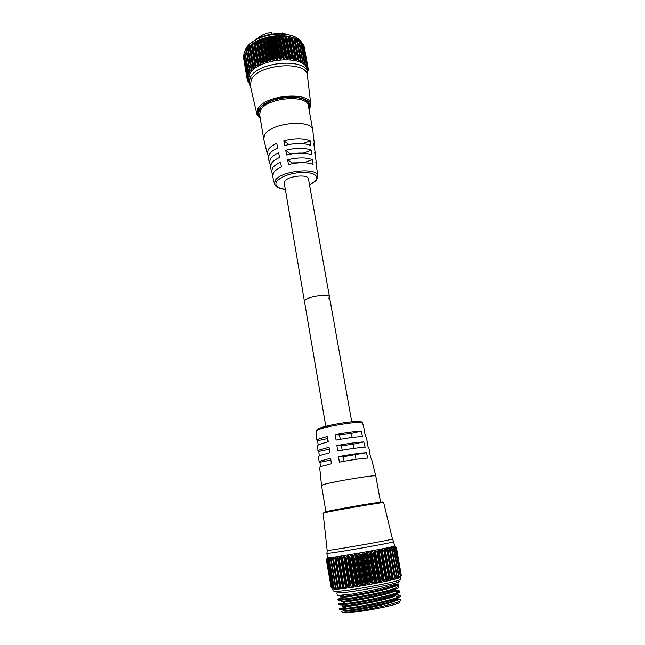 <?xml version="1.0" encoding="UTF-8"?>
<svg xmlns="http://www.w3.org/2000/svg" width="645" height="645" viewBox="0 0 645 645"><rect width="100%" height="100%" fill="white"/><g stroke="black" fill="none" stroke-linecap="round" stroke-linejoin="round"><path stroke-width="0.97" d="M351.751 421.838L329.498 297.006C329.627 293.604 308.987 296.16 305.166 300.046L304.448 301.376L305.166 300.046C308.987 296.16 329.627 293.604 329.498 297.006L328.676 298.442M331.385 463.771L330.853 459.796M329.514 452.79L329.264 448.847M327.652 441.898L327.079 438.511L327.692 437.963M371.415 458.377L375.793 476.002C376.736 474.373 332.006 481.75 323.29 484.685L321.524 485.5L325.902 511.719M366.449 452.693L367.755 458.063C360.934 458.522 351.461 459.877 339.343 462.143L338.528 456.636C350.42 454.403 359.725 453.088 366.449 452.693L343.309 456.7L338.528 456.636M363.82 441.938L365.126 447.267C358.507 447.606 349.364 448.872 337.706 451.065L336.9 445.598C348.332 443.438 357.306 442.22 363.82 441.938L353.339 444.163L341.415 445.784L336.9 445.598M361.216 431.255L362.506 436.552C356.088 436.77 347.284 437.939 336.093 440.067L335.287 434.649C346.252 432.553 354.895 431.424 361.216 431.255L351.42 433.375L339.52 434.94L335.287 434.649M317.445 445.631L318.985 444.486L328.24 441.76L327.458 436.351L318.404 439.092L316.889 440.196L317.663 440.688L318.114 444.905M318.557 456.483L320.154 455.418L329.829 452.717L329.039 447.267L319.573 449.984L318.001 451.024L318.824 451.468L319.283 455.805M319.678 467.407L321.331 466.424L331.425 463.763L330.627 458.272L320.742 460.949L319.114 461.917L319.985 462.296L320.46 466.77M371.399 458.321L370.851 458.095L369.553 452.774L370.085 453.024L369.73 453.491M368.763 447.727L368.231 447.396L366.94 442.107L367.44 442.397L367.126 442.889M366.134 437.133L365.626 436.762L364.336 431.513L364.812 431.828L364.546 432.352M340.278 439.285L339.52 434.94M352.146 437.455L351.42 433.375M342.189 450.234L341.415 445.784M354.081 448.356L353.339 444.163M344.108 461.264L343.309 456.7M356.032 459.353L355.266 455.007M327.096 438.648L317.663 440.688M328.918 449.323L318.824 451.468M330.756 460.07L319.985 462.296M325.798 426.361L284.243 183.067L284.832 181.189C288.25 175.867 308.27 173.908 308.439 178.842L329.498 297.006M314.486 145.359L312.801 130.234C312.341 118.882 271.077 122.566 264.692 134.692L263.668 138.812L267.207 153.607M312.801 130.234L308.391 105.99C307.794 94.041 266.82 97.492 260.588 110.182L259.613 114.504L263.668 138.812M259.467 109.497L259.975 110.077M272.698 174.303L271.585 171.86L272.504 167.982C273.988 165.926 276.657 164.015 280.511 162.266L281.454 166.99C277.664 168.7 275.044 170.562 273.577 172.562L272.658 176.343L274.399 183.615M270.537 165.128L269.425 162.863L270.352 158.791C271.876 156.614 274.633 154.606 278.632 152.776L279.567 157.477C275.641 159.275 272.924 161.234 271.416 163.346L270.497 167.321L271.521 171.594M268.385 155.993L267.28 153.913L268.199 149.648C269.763 147.35 272.617 145.246 276.753 143.319L277.681 148.011C273.617 149.89 270.811 151.946 269.263 154.179L268.344 158.347L269.36 162.572M282.228 33.54L282.091 32.798L284.558 33.75M282.091 32.798L281.696 33.516M257.557 38.458C260.79 35.273 265.442 33.201 271.529 32.25L271.843 34.056M317.88 176.029L315.808 162.056L316.55 164.015L316.244 165.838M316.518 163.733L314.736 152.712L315.534 154.816L315.203 156.775M315.502 154.526L313.672 143.416L314.518 145.665L314.171 147.769M313.067 164.354L312.535 159.67C306.141 157.283 297.829 157.324 287.597 159.791L288.549 164.531C298.603 162.121 306.778 162.064 313.067 164.354M311.995 154.921L311.462 150.261C304.867 147.681 296.273 147.689 285.695 150.277L286.638 154.994C297.047 152.462 305.496 152.446 311.995 154.921M310.922 145.536L310.39 140.892C303.593 138.119 294.725 138.086 283.792 140.795L284.735 145.496C295.499 142.851 304.222 142.859 310.922 145.536M306.544 101.95L306.818 101.233M287.597 159.791L292.129 162.903L292.266 163.685M292.129 162.903L302.731 162.661M303.803 162.685L312.535 159.67M285.695 150.277L290.597 154.082M290.524 153.679L298.724 153.107M303.263 153.123L311.462 150.261M291.677 144.061L288.928 144.52L283.792 140.795M302.666 143.633L310.39 140.892M273.133 173.271L272.504 173.489M244.423 52.745L245.503 49.197C247.301 45.698 250.76 42.562 255.872 39.788C265.579 34.959 275.826 33.169 286.598 34.427C294.483 35.701 299.53 38.466 301.747 42.723M300.901 41.772L304.682 63.799M306.246 64.258L302.352 43.199L306.246 64.258L305.932 65.597M307.31 65.774L303.44 44.836L307.302 65.774L306.786 67.386M304.142 46.577L307.979 67.403L304.126 46.529L307.979 67.403L307.246 69.192M307.858 67.854L308.262 69.128L307.27 71.119M307.867 69.991L308.149 70.91L307.447 72.119M307.48 72.071L307.584 72.845M291.846 58.139L290.468 59.534L289.5 57.881L285.896 35.975L287.96 36.483L291.846 58.139L292.314 57.913L288.549 36.628L292.314 57.913M294.91 58.679L293.556 59.977L292.709 58.268L288.952 36.443L291.008 37.071L294.91 58.679L295.362 58.485L291.58 37.249L295.362 58.485M297.724 59.429L296.418 60.614L295.99 60.275L291.798 37.12L293.814 37.861L297.724 59.429L298.167 59.259L294.37 38.079L298.167 59.259M298.425 59.534L294.386 37.99L296.337 38.861L300.256 60.364L300.675 60.227L296.869 39.103L300.675 60.227M300.256 60.364L299.014 61.444L298.595 61.162L294.37 38.079M297.079 39.272L298.554 40.038L302.481 61.485L300.909 62.234L296.869 39.103M299.183 40.643L300.433 41.377L304.351 62.759L302.892 63.468L303.021 61.598L299.046 40.312M248.889 81.56L248.059 81.343L247.922 80.496M243.479 57.203L246.922 78.093L243.479 57.155L246.922 78.077L248.454 79.859L247.398 79.698L247.204 78.488M247.478 74.441L244.012 53.382L247.47 74.546L248.615 76.344L247.269 76.175L243.745 54.865L246.995 76.336L248.341 78.134L247.132 77.972L243.479 57.155M248.357 72.587L244.882 51.463L248.333 72.748L249.276 74.659L247.801 74.344L244.012 53.382M249.631 70.732L246.148 49.552L249.591 70.958L250.341 72.837L248.736 72.498L244.882 51.463M251.284 68.91L247.793 47.674L251.784 71.031L250.058 70.66L246.487 49.157L246.148 49.552M253.308 67.145L249.792 45.86L253.59 69.265L251.76 68.862L248.164 47.295L249.704 45.819L253.203 67.451M255.525 65.903L255.734 67.556L253.824 67.12L250.204 45.505L251.881 44.263L255.525 65.903L252.131 44.134L255.662 65.459M258.137 64.323L258.202 65.927L256.21 65.459L252.566 43.804L254.469 42.643L258.137 64.323L254.775 42.522L258.331 63.887M261.015 62.871L260.943 64.419L260.249 64.669L258.903 63.911L255.227 42.215L257.323 41.151L261.015 62.871L257.694 41.046L261.265 62.436M264.136 61.565L263.926 63.033L263.176 63.331L261.854 62.492L258.153 40.772L260.419 39.821L264.136 61.565L260.838 39.724L264.434 61.146M267.449 60.42L267.103 61.88L266.369 62.186L265.031 61.235L261.306 39.482L263.7 38.66L267.449 60.42L264.168 38.587L267.788 60.017M270.908 59.461L270.432 60.904L269.731 61.219L268.385 60.138L264.635 38.378L267.135 37.692L270.908 59.461L271.279 59.074L267.635 37.644L271.279 59.074M274.456 58.703L273.206 60.428L271.876 59.235L268.094 37.466L270.658 36.934L274.456 58.703L274.859 58.34L271.198 36.91L274.859 58.34M278.051 58.155L276.737 59.832L275.439 58.534L271.642 36.757L274.23 36.386L278.051 58.155L278.479 57.808L274.794 36.394L278.479 57.808M281.639 57.816L280.277 59.445L279.043 58.042L275.213 36.281L277.793 36.072L281.639 57.816L282.091 57.502L278.382 36.104L282.091 57.502M285.171 57.703L283.784 59.267L282.615 57.768L278.769 36.023L281.309 35.975L285.171 57.703L285.63 57.413L281.897 36.047L285.63 57.413M288.589 57.816L287.194 59.292L286.122 57.711L282.252 35.991L282.663 35.733L284.711 36.12L288.589 57.816L289.057 57.558L285.308 36.225L289.057 57.558M246.995 76.287L243.536 55.373L246.995 76.336M243.745 54.865L244.124 54.285M244.27 52.963L244.915 52.084M249.147 83.116L248.607 79.835L249.671 74.344C256.766 57.969 306.117 54.14 306.996 69.644L307.592 72.917C306.738 57.502 257.347 61.372 250.22 77.658L249.147 83.116L250.397 86.18M248.672 81.157L247.398 79.698M249.115 82.891L248.059 81.343M310.809 104.409L307.415 75.836C307.955 60.307 258.435 63.613 251.236 79.851L250.308 85.801L256.799 113.834M304.738 62.71L300.884 41.683M306.206 64.153L302.352 43.199M307.286 65.725L303.44 44.836M294.394 36.515L285.622 33.887C275.447 32.693 265.772 34.379 256.597 38.95L249.244 44.392M295.878 38.644L286.993 36.031C276.141 34.749 265.821 36.547 256.041 41.433L248.583 46.883M307.463 76.223L307.592 72.917M308.028 70.845L307.31 71.023M308.084 69.071L307.318 69.596M303.674 46.029L307.963 67.354M307.738 67.354L306.891 67.943M302.537 44.045L303.086 44.465L307.27 65.693M306.996 65.717L306.077 66.379M301.038 42.248L301.949 42.86L306.182 64.129M305.867 64.177L304.883 64.911M285.703 57.421L286.122 57.711M282.163 57.502L282.615 57.768M278.559 57.8L279.043 58.042M274.939 58.324L275.439 58.534M271.351 59.058L271.876 59.235M267.852 59.993L268.385 60.138M264.498 61.122L265.031 61.235M261.33 62.412L261.854 62.492M258.387 63.855L258.903 63.911M255.718 65.427L256.21 65.459M253.356 67.112L253.824 67.12M251.324 68.87L251.76 68.862M245.181 51.052L246.1 49.947M246.116 49.584L249.599 70.797M246.487 49.157L247.511 48.053L251.357 71.135M247.753 47.714L251.211 69.08M249.752 45.892L253.211 67.515M250.204 45.505L249.792 45.86M252.566 43.804L252.131 44.134M255.227 42.215L254.775 42.522M258.153 40.772L257.694 41.046M261.306 39.482L260.838 39.724M264.635 38.378L264.168 38.587M267.562 37.66L267.135 37.692M268.094 37.466L267.635 37.644M271.126 36.926L270.658 36.934M271.642 36.757L271.198 36.91M274.722 36.402L274.23 36.386M275.213 36.281L274.794 36.394M278.309 36.112L277.793 36.072M281.825 36.047L281.309 35.975M285.235 36.217L284.711 36.12M288.484 36.612L287.96 36.483M291.524 37.233L291.008 37.071M294.314 38.055L293.814 37.861M296.821 39.087L296.337 38.861M299.006 40.288L298.554 40.038M302.957 61.452L299.143 40.385M300.852 41.659L300.433 41.377M342.06 611.573C341.253 612.081 341.761 612.355 343.6 612.387L344.511 612.379C354.29 612.387 392.2 605.147 399.166 601.382C400.795 600.592 401.271 599.995 400.601 599.592L397.53 599.06M399.457 602.293C399.94 604.889 353.71 613.645 344.059 612.75L341.971 612.218M343.414 595.319L340.705 596.335L340.85 597.206L344.204 597.214C353.154 596.464 381.679 591.022 391.249 587.539L394.272 588.571C383.606 592.441 351.396 598.52 341.536 599.221L337.924 599.132L338.085 600.108L340.213 600.301L352.138 598.866L374.197 594.787L389.056 591.223C395.772 589.28 398.965 587.958 398.634 587.232L397.731 582.266M336.883 592.884L337.319 595.529L352.283 594.013L378.107 589.03L393.571 584.926L391.088 586.668L391.249 587.539L398.142 585.176L397.981 584.306C397.473 583.902 395.998 584.112 393.571 584.926M394.272 588.571C396.675 587.716 397.965 586.579 398.142 585.176M341.769 609.606L358.362 607.598L377.196 603.978L392.507 600.092C397.659 598.52 400.263 597.286 400.311 596.391L400.134 595.416L398.433 596.875C391.305 600.745 353.186 608.203 342.729 608.574L339.447 608.324L339.609 609.299L341.769 609.606M396.707 594.537L400.134 595.416M340.995 604.954L353.823 603.454L376.64 599.173C389.475 596.375 400.335 593.029 399.473 591.804L399.295 590.836L397.465 592.295C390.088 596.044 352.734 603.341 342.132 603.897L338.681 603.728L338.843 604.696L340.995 604.954M395.466 589.627L395.885 589.998L395.724 589.135C398.038 592.166 340.1 603.139 341.471 600.914L341.616 601.785L344.817 601.874C354.484 601.245 387.734 594.674 394.264 591.312L395.885 589.998L399.295 590.836M344.164 607.501L342.398 608.001L343.172 608.243M343.309 603.002L341.794 603.422L342.479 603.631M394.95 590.965L393.176 590.989M342.471 598.52L339.601 599.334M337.924 599.132L343.479 597.278M398.61 581.048C407.785 581.895 349.655 593.207 337.464 592.892M400.247 577.033C402.948 578.831 346.502 589.385 335.086 589.175L332.747 588.845L333.086 590.925L335.44 591.312C346.873 591.602 403.351 581.016 400.634 579.137L400.255 577.057M394.716 547.686L400.271 575.912L394.716 547.686L392.861 546.791L393.861 548.113L399.053 576.396L398.594 576.711L393.337 548.04L391.354 547.194L392.136 548.492L397.239 576.904M398.82 577.082L399.053 576.396M399.852 576.912L400.327 575.912L395.159 547.799L394.345 546.928M400.432 576.735L401.15 575.509L396.006 547.557L400.868 575.832L395.982 547.573L394.877 546.541M396.401 547.371L401.311 575.509L396.393 547.379L394.974 546.275M384.041 581.524L385.646 579.936L380.405 550.757L378.349 549.798L377.841 551.257L383.074 580.476L384.041 581.524M387.403 580.782L388.959 579.202L383.702 550.112L381.703 549.161L381.34 550.58L386.589 579.726L387.403 580.782M390.451 580.057L391.942 578.509L386.678 549.508L384.759 548.572L384.549 549.943L389.814 579.008L390.451 580.057M392.692 578.275L393.168 579.355L394.563 577.856L389.298 548.96L387.089 548.234L392.692 578.275L387.242 549.645L392.483 578.146M395.216 577.589L395.095 578.807L396.788 577.251L391.523 548.468L389.419 547.678L395.062 577.501M397.344 576.961L397.038 578.291L398.594 576.711M326.314 559.602L331.216 587.74L326.314 559.61L327.442 557.836L326.499 559.279M331.216 587.74L332.764 588.853L331.361 587.684L326.757 559.65L331.369 587.684L333.441 588.966L332.264 587.788L327.66 559.618L332.288 587.764L334.578 588.99L333.618 587.813L329.014 559.497L333.659 587.764M331.361 587.684L326.733 559.642L327.652 557.917L326.531 559.344M327.636 559.618L328.305 557.925L327.031 559.376L331.732 587.893M328.982 559.497L329.361 557.82L327.983 559.328L332.715 587.966M329.014 559.497L329.385 559.199L334.15 587.958L336.11 588.982L335.408 587.764L330.812 559.296L335.481 587.676M330.764 559.296L330.909 557.667L329.385 559.199M330.812 559.296L331.224 558.989L336.021 587.853L338.109 588.845L333.03 559.013L337.722 587.498M332.973 559.022L332.876 557.433L331.224 558.989M333.03 559.013L333.481 558.699L338.311 587.668L340.512 588.611L335.642 558.651L340.367 587.24M335.585 558.659L335.239 557.135L333.481 558.699M343.277 588.28L337.98 556.772L336.126 558.328L340.995 587.393L343.277 588.28M346.381 587.869L341.06 556.353L339.125 557.893L344.027 587.039L346.381 587.869M349.784 587.369L344.43 555.877L342.439 557.385L347.381 586.611L349.784 587.369M353.428 586.797L353.774 585.692L348.76 556.377L348.058 555.353L346.018 556.82L351.009 586.103L353.428 586.797L348.066 555.361M356.363 586.394L357.249 586.208L357.741 585.079L352.694 555.732L351.839 554.74L350.945 554.837L349.824 556.208L354.847 585.531L356.363 586.394M360.361 585.805L361.2 585.571L361.837 584.418L356.75 555.047L355.75 554.087L354.887 554.128L353.799 555.547L358.862 584.902L360.361 585.805M364.441 585.168L365.997 583.717L360.878 554.337L358.918 553.394L357.878 554.853L362.974 584.225L364.441 585.168M368.553 584.491L370.157 582.975L365.006 553.612L362.982 552.652L362.006 554.144L367.142 583.515L368.553 584.491M372.625 583.773L374.261 582.217L369.077 552.878L367.013 551.91L366.134 553.41L371.294 582.774L372.625 583.773M376.599 583.032L378.252 581.451L373.044 552.152L370.956 551.177L370.182 552.684L375.374 582.008L376.599 583.032M380.421 582.282L382.066 580.685L376.833 551.443L374.753 550.467L374.108 551.959L379.316 581.242L380.421 582.282M400.44 576.791L401.311 575.509M396.006 547.557L401.125 575.517M399.9 577.13L400.868 575.832M398.908 577.549L399.956 576.235M397.199 576.912L396.788 577.251M395.014 577.509L394.563 577.856M392.426 578.162L391.942 578.509M389.814 579.008L384.356 550.233L389.532 578.839M389.467 578.855L388.959 579.202M386.589 579.726L381.082 550.886L386.242 579.573M386.17 579.589L385.646 579.936M383.074 580.476L377.527 551.572L382.67 580.323M382.598 580.339L382.066 580.685M379.316 581.242L378.865 581.097L373.737 552.281L378.865 581.097M378.784 581.113L378.252 581.451M375.374 582.008L374.874 581.863L369.77 553.007L374.874 581.863M374.793 581.879L374.261 582.217M371.294 582.774L370.754 582.629L365.683 553.749L370.754 582.629M370.673 582.645L370.157 582.975M367.142 583.515L366.57 583.378L361.531 554.482L366.57 583.378M366.481 583.394L365.997 583.717M362.974 584.225L362.385 584.096L357.37 555.2L362.385 584.096M362.297 584.104L361.837 584.418M358.862 584.902L358.249 584.765L353.275 555.893L358.249 584.765M358.16 584.781L357.741 585.079M354.847 585.531L354.234 585.394L349.292 556.546L354.234 585.394M351.009 586.103L350.388 585.958L345.486 557.159L350.388 585.958M347.381 586.611L346.776 586.458L341.914 557.723L346.776 586.458M344.027 587.039L343.438 586.885L338.617 558.223L343.438 586.885M340.995 587.393L340.423 587.232M338.311 587.668L337.778 587.498M336.021 587.853L335.521 587.676M334.15 587.958L333.691 587.764M326.87 553.329L327.587 557.635L329.845 557.578C339.641 556.74 389.04 548.008 393.789 546.283L394.538 545.944L393.692 541.719C393.926 542.485 339.802 552.144 329.119 553.216L326.95 553.257M335.642 558.651L336.126 558.328M338.617 558.223L339.125 557.893M341.914 557.723L342.439 557.385M345.011 556.982L345.414 557.175M345.486 557.159L346.018 556.82M348.76 556.377L349.211 556.562M349.292 556.546L349.824 556.208M352.694 555.732L353.194 555.901M353.275 555.893L353.799 555.547M356.75 555.047L357.29 555.208M357.37 555.2L357.878 554.853M360.878 554.337L361.442 554.49M361.531 554.482L362.006 554.144M365.006 553.612L365.594 553.765M365.683 553.749L366.134 553.41M369.077 552.878L369.69 553.023M369.77 553.007L370.182 552.684M373.044 552.152L373.657 552.297M376.833 551.443L377.454 551.58M380.405 550.757L381.01 550.894M383.702 550.112L384.291 550.25M386.678 549.508L387.242 549.645M389.298 548.96L389.83 549.097M391.523 548.468L392.023 548.613M393.337 548.04L393.789 548.194L398.965 576.38L393.789 548.194M395.635 547.403L394.288 546.597M396.103 547.202L394.853 546.388M396.119 547.145L394.974 546.25M392.466 538.97L392.418 539.035C392.587 539.688 339.794 549.08 329.361 550.233L327.168 550.387L323.121 513.218L325.104 512.638C334.916 510.284 385.081 501.721 383.686 502.632L392.466 538.994M343.156 610.984L346.051 611.218C355.468 610.92 390.104 604.051 396.175 600.463L397.554 599.165L397.409 598.391C398.666 601.93 341.648 612.661 343.003 610.114L343.156 610.984M342.382 606.381L345.43 606.542C354.976 606.074 388.911 599.358 395.224 595.883L396.715 594.577L396.554 593.706C398.57 596.996 340.882 607.896 342.237 605.51L342.382 606.381M340.705 596.335C339.31 597.859 378.607 591.175 391.088 586.668L397.981 584.306M362.667 423.193L362.651 423.112C363.07 420.314 324.774 426.208 317.437 430.11L315.986 431.344M318.469 428.707C324.83 425.297 357.757 419.935 360.716 421.806M316.485 180.205L317.904 176.287C318.654 167.047 281.446 170.401 275.383 180.245L274.464 183.873C275.625 186.969 279.245 188.792 285.316 189.34M285.292 189.243C277.14 188.179 274.286 185.534 276.737 181.301C281.905 176.02 290.734 173.013 303.206 172.28C314.615 172.763 318.751 175.585 315.623 180.737L309.536 185.01M290.057 59.227L285.896 35.975M293.136 59.654L288.952 36.443M295.99 60.275L291.798 37.12M248.293 79.932L248.228 79.529M248.131 78.239L248.043 77.674M248.357 76.489L248.228 75.707M248.97 74.707L248.793 73.594M249.978 72.917L249.704 71.248M253.098 69.402L249.228 46.255M255.178 67.733L251.284 44.537M257.573 66.145L253.646 42.909M260.249 64.669L256.299 41.393M263.176 63.331L259.193 40.022M266.304 62.146L262.297 38.813M269.594 61.13L265.563 37.781M273.004 60.299L268.949 36.942M276.479 59.663L272.4 36.313M279.97 59.235L275.867 35.894M283.437 59.018L279.301 35.701M286.815 59.018L282.663 35.733M260.249 118.341C257.282 115.866 256.742 112.931 258.629 109.529C262.523 102.66 278.229 96.54 291.863 96.758C306.56 97.822 312.301 102.184 309.084 109.819M309.229 110.077L310.85 104.756C311.446 91.018 264.821 94.46 257.831 108.892L256.871 114.173L260.314 118.712M259.846 115.947L258.677 113.335L259.548 109.352M308.979 109.215C311.398 101.878 305.44 97.806 291.097 97C277.834 96.968 262.87 102.91 259.088 109.537C257.347 112.641 257.702 115.382 260.153 117.737M259.653 109.174C265.845 96.242 308.762 92.84 308.866 104.579L308.649 107.425M307.641 72.611L307.528 71.998M248.93 82.262L249.035 82.874M247.785 80.375L247.946 81.351M246.987 78.23L247.237 79.738L246.987 78.23M287.63 59.05L283.478 35.773M284.284 58.993L280.148 35.685M280.841 59.163L276.721 35.83M277.35 59.534L273.254 36.193M273.859 60.122L269.795 36.773M270.432 60.904L266.393 37.555M267.103 61.88L263.096 38.539M263.934 63.025L259.951 39.708M260.951 64.331L256.992 41.038M258.21 65.766L254.283 42.522M255.743 67.33L251.84 44.118M303.327 63.573L303.021 61.896M301.417 62.372L297.216 39.345M300.852 60.388L296.982 39.168M299.191 61.331L294.991 38.24M296.66 60.461L292.467 37.321M293.862 59.791L289.678 36.596M290.839 59.316L286.67 36.072M378.849 549.927L384.468 581.226M382.114 549.29L387.75 580.508M385.089 548.693L390.725 579.823M387.718 548.153L393.361 579.178M389.975 547.661L395.619 578.573M391.838 547.234L392.031 548.29M397.312 577.154L397.473 578.033M338.061 556.917L343.309 588.135M341.124 556.458L346.413 587.756M344.47 555.942L349.8 587.305M351.839 554.74L357.249 586.208M355.75 554.087L361.2 585.571M359.741 553.402L365.223 584.894M363.756 552.701L369.271 584.185M367.723 551.991L373.27 583.459M371.601 551.29L377.18 582.709M375.325 550.596L380.929 581.967M325.733 511.719C336.408 509.147 389.62 500.189 382.396 502.165M383.686 502.649L383.686 502.632C385.258 500.27 335.747 509.51 325.314 511.961L323.121 513.202M325.475 511.824L324.427 512.235M374.423 550.765L380.01 582.153M370.657 551.459L376.22 582.895M366.747 552.168L372.286 583.636M362.756 552.878L368.271 584.37M358.749 553.571L364.223 585.071M354.774 554.249L360.208 585.733M350.888 554.902L356.29 586.353M347.155 555.514L352.509 586.918M343.616 556.071L348.937 587.426M340.334 556.579L345.615 587.861M337.343 557.022L342.584 588.224M340.205 587.385L335.376 558.538M334.69 557.401L339.891 588.498M337.617 587.563L332.852 558.973M332.409 557.707L337.569 588.7M335.432 587.692L330.716 559.296M330.522 557.933L330.692 558.973M335.505 587.95L335.65 588.812M329.055 558.086L329.152 558.683M334.07 588.385L334.15 588.845M393.281 546.879L393.394 547.484M392.112 548.581L397.296 576.896M389.983 549L395.183 577.525M387.452 549.451L392.684 578.234M384.38 548.839L390.015 579.992M381.332 549.443L386.96 580.685M377.994 550.088L383.606 581.411M364.812 431.828L362.651 423.112C363.949 418.637 326.048 424.757 317.671 429.183L315.977 431.263L316.889 440.196M375.801 476.026L380.566 502.173M366.118 437.068L367.44 442.397M368.747 447.662L370.085 453.024M317.445 445.558L318.001 451.024M318.549 456.418L319.114 461.917M319.67 467.351L321.524 485.467M309.552 185.107L316.179 180.568M260.137 111.045L259.79 108.957M306.714 102.91L306.343 100.838M304.819 62.855L300.941 41.756M256.041 41.433L255.638 41.901M286.993 36.031L287.581 36.362M251.219 69.209L247.656 47.811M249.591 70.958L246.059 49.689M248.333 72.748L244.834 51.584M247.47 74.546L243.987 53.495M247.938 81.375L247.769 80.359M249.01 82.899L248.906 82.246M307.665 72.619L307.544 71.966M256.597 38.95L255.872 39.788M285.622 33.887L286.598 34.427M345.599 608.34L345.293 606.55M344.809 603.647L344.519 601.898M344.027 598.971L343.737 597.254M392.418 539.035L393.692 541.719M327.233 550.411L326.942 553.362M335.368 558.489L340.205 587.434M332.82 558.893L337.609 587.635M330.667 559.215L335.408 587.764M328.918 559.449L333.618 587.813M327.604 559.586L332.264 587.788M395.159 547.799L400.327 575.912M346.051 611.218L344.511 612.379M396.175 600.463L399.166 601.382M345.43 606.542L342.729 608.574M395.224 595.883L398.433 596.875M344.817 601.874L342.132 603.897M394.264 591.312L397.465 592.295M344.204 597.214L341.536 599.221M398.336 595.601L397.159 596.48M397.376 591.054L396.232 591.917M341.205 598.858L342.213 599.165"/></g></svg>
